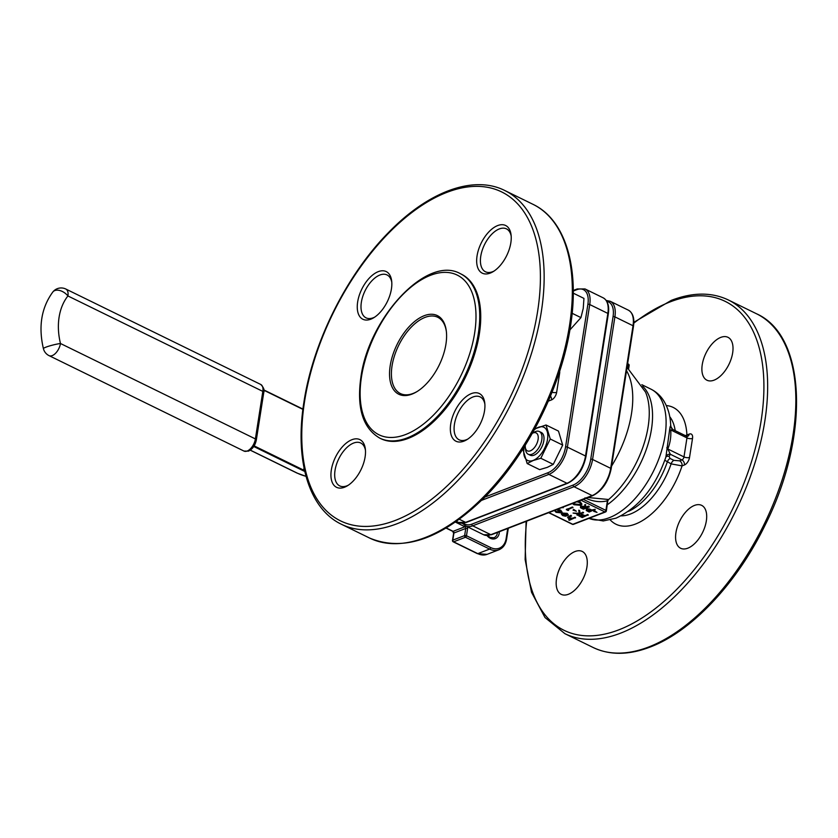 <?xml version="1.0" encoding="UTF-8"?>
<svg xmlns="http://www.w3.org/2000/svg" width="838" height="838" viewBox="0 0 838 838"><rect width="100%" height="100%" fill="white"/><g stroke="black" fill="none" stroke-linecap="round" stroke-linejoin="round"><path stroke-width="1.26" d="M533.146 432.942A9.993 5.353 -63.9 0 0 532.298 433.34L534.204 432.209A12.643 6.767 116.1 0 1 535.534 431.56A12.643 6.767 116.1 0 1 539.316 431.518A12.643 6.767 116.1 0 1 541.076 442.81A12.643 6.767 116.1 0 1 531.983 454.206A12.643 6.767 116.1 0 1 528.202 454.238A12.643 6.767 116.1 0 1 525.604 449.776L525.3 447.345A9.993 5.353 -63.9 0 0 530.339 450.844A9.993 5.353 -63.9 0 0 538.101 439.437A9.993 5.353 -63.9 0 0 533.146 432.942M525.279 445.198A9.993 5.353 -63.9 0 0 525.3 447.345M528.202 454.238L530.213 455.223A12.643 6.767 -63.9 0 0 533.995 455.191A12.643 6.767 -63.9 0 0 543.087 443.794A12.643 6.767 -63.9 0 0 541.338 432.502L539.316 431.518M569.892 329.931L580.944 317.612L583.238 308.394L583.95 298.401L573.265 293.164M534.277 429.789A18.488 9.899 116.1 0 1 538.363 427.317A18.488 9.899 116.1 0 1 547.528 439.322A18.488 9.899 116.1 0 1 533.178 460.418A18.488 9.899 116.1 0 1 524.326 446.717M534.78 428.878L546.02 424.992L550.241 438.997L540.814 458.271L533.198 460.512L527.165 463.54L522.943 449.535L523.341 448.288M527.165 463.54L539.62 469.636L547.235 467.384L553.269 464.367L562.696 445.093L558.475 431.099L546.02 424.992M424.206 315.706A43.796 23.443 116.1 0 1 446.308 331.02A43.796 23.443 116.1 0 1 416.517 391.88A43.796 23.443 116.1 0 1 411.929 394.132A43.796 23.443 116.1 0 1 390.204 365.672A43.796 23.443 116.1 0 1 424.206 315.706M446.382 331.639A42.466 22.731 -63.9 0 0 437.75 317.267A42.466 22.731 -63.9 0 0 425.034 317.393A42.466 22.731 -63.9 0 0 394.52 355.637A42.466 22.731 -63.9 0 0 400.396 393.556A42.466 22.731 -63.9 0 0 413.124 393.441A42.466 22.731 -63.9 0 0 417.041 391.556M511.19 236.127A23.883 12.79 -63.9 0 0 506.466 228.868A23.883 12.79 -63.9 0 0 499.312 228.931A23.883 12.79 -63.9 0 0 480.771 256.187A23.883 12.79 -63.9 0 0 485.464 271.774A23.883 12.79 -63.9 0 0 492.618 271.711A23.883 12.79 -63.9 0 0 494.095 271.041M497.678 225.569A26.544 14.204 116.1 0 1 511.065 234.85A26.544 14.204 116.1 0 1 493.006 271.732A26.544 14.204 116.1 0 1 490.23 273.094A26.544 14.204 116.1 0 1 477.063 255.852A26.544 14.204 116.1 0 1 497.678 225.569M484.877 404.178A23.883 12.79 -63.9 0 0 480.153 396.908A23.883 12.79 -63.9 0 0 472.999 396.971A23.883 12.79 -63.9 0 0 454.447 424.227A23.883 12.79 -63.9 0 0 459.151 439.814A23.883 12.79 -63.9 0 0 466.305 439.751A23.883 12.79 -63.9 0 0 467.782 439.091M471.354 393.609A26.544 14.204 116.1 0 1 484.752 402.9A26.544 14.204 116.1 0 1 466.693 439.782A26.544 14.204 116.1 0 1 463.917 441.144A26.544 14.204 116.1 0 1 450.75 423.892A26.544 14.204 116.1 0 1 471.354 393.609M365.462 450.257A23.883 12.79 -63.9 0 0 360.738 442.998A23.883 12.79 -63.9 0 0 353.584 443.061A23.883 12.79 -63.9 0 0 335.043 470.317A23.883 12.79 -63.9 0 0 339.736 485.904A23.883 12.79 -63.9 0 0 346.89 485.841A23.883 12.79 -63.9 0 0 348.367 485.171M351.95 439.699A26.544 14.204 116.1 0 1 365.337 448.979A26.544 14.204 116.1 0 1 347.278 485.862A26.544 14.204 116.1 0 1 344.502 487.234A26.544 14.204 116.1 0 1 331.335 469.982A26.544 14.204 116.1 0 1 351.95 439.699M391.775 282.217A23.883 12.79 -63.9 0 0 387.062 274.948A23.883 12.79 -63.9 0 0 379.907 275.011A23.883 12.79 -63.9 0 0 361.356 302.267A23.883 12.79 -63.9 0 0 366.049 317.853A23.883 12.79 -63.9 0 0 373.203 317.791A23.883 12.79 -63.9 0 0 374.68 317.131M378.263 271.648A26.544 14.204 116.1 0 1 391.66 280.94A26.544 14.204 116.1 0 1 373.601 317.822A26.544 14.204 116.1 0 1 370.815 319.184A26.544 14.204 116.1 0 1 357.658 301.931A26.544 14.204 116.1 0 1 378.263 271.648M575.078 551.509A23.883 12.79 116.1 0 1 582.232 551.446A23.883 12.79 116.1 0 1 585.542 572.773A23.883 12.79 116.1 0 1 568.374 594.289A23.883 12.79 116.1 0 1 561.219 594.351A23.883 12.79 116.1 0 1 557.919 573.024A23.883 12.79 116.1 0 1 575.078 551.509M694.493 505.419A23.883 12.79 116.1 0 1 701.647 505.356A23.883 12.79 116.1 0 1 704.947 526.683A23.883 12.79 116.1 0 1 687.789 548.199A23.883 12.79 116.1 0 1 680.634 548.262A23.883 12.79 116.1 0 1 677.324 526.934A23.883 12.79 116.1 0 1 694.493 505.419M720.806 337.379A23.883 12.79 116.1 0 1 727.96 337.305A23.883 12.79 116.1 0 1 731.27 358.633A23.883 12.79 116.1 0 1 714.102 380.148A23.883 12.79 116.1 0 1 706.947 380.222A23.883 12.79 116.1 0 1 703.637 358.884A23.883 12.79 116.1 0 1 720.806 337.379M587.93 497.51L608.66 499.511L608.095 500.328A1.33 0.723 50.4 0 0 608.032 500.338M460.345 273.67L461.35 274.162A91.572 49.013 116.1 0 1 479.346 333.912A91.572 49.013 116.1 0 1 439.091 416.172A91.572 49.013 116.1 0 1 380.819 438.641L379.813 438.148A91.572 49.013 116.1 0 0 438.085 415.679A91.572 49.013 116.1 0 0 478.341 333.419A91.572 49.013 116.1 0 0 460.345 273.67C426.961 254.689 368.605 318.042 360.885 377.33C356.559 407.949 362.864 428.218 379.813 438.148M584.788 504.706L585.647 504.623L585.511 506.938L588.747 506.142L589.313 506.927L583.395 509.2L580.472 507.702L580.556 506.424L584.652 507.032L584.788 504.706L585.573 505.094L585.437 507.419L589.313 506.927M580.472 507.702L580.629 505.953L580.545 507.22L580.629 505.953L584.725 506.561M594.372 510.614L597.002 512.416L593.692 511.327L594.372 510.614L597.002 512.416M554.735 510.562L556.704 511.672L561.104 511.746M557.165 509.839L560.57 510.625L561.973 512.144L561.209 512.866L556.055 512.332L554.704 510.782L556.631 512.144L560.528 512.573L560.035 510.834L557.406 510.206L557.239 509.357L560.653 510.153L561.963 511.903M561.502 513.736L562.371 513.369L566.97 515.621L566.687 514.092L563.565 513.139L567.137 513.841L568.353 515.171L565.472 516.239L562.654 515.559L561.429 514.218L562.445 512.887L567.546 514.825M563.565 513.139L567.211 513.369L568.353 514.92M568.688 516.795L569.17 517.779L572.061 518.188L575.507 517.496L569.369 520.314L568.813 519.529L570.343 518.942M567.661 517.193L570.992 515.286L571.547 516.072L568.614 517.266L569.17 517.779M578.807 515.883L582.221 517.015L584.034 516.313L581.237 514.941L581.918 514.239L584.715 515.6L588.224 514.804L582.242 517.559L578.807 515.883L579.487 515.171L582.295 516.543L583.531 516.061M576.911 514.951L579.163 514.082L573.077 513.066L579.184 513.746L578.786 510.185L579.634 510.593L580.043 513.296L583.531 512.5L577.55 515.255L576.984 514.48L578.262 513.987M573.077 513.066L579.11 513.254M573.695 509.42L576.335 511.222L573.014 510.122L573.695 509.42L576.335 511.222M568.164 509.63L568.667 510.384L567.64 510.415L566.415 509.295L572.962 507.325L567.577 509.85L568.667 510.384M563.052 507.116L563.241 507.723L561.858 507.577M586.286 510.541L586.506 508.823L586.359 510.059L586.506 508.823L589.407 508.938L591.806 510.017L595.169 509.284L589.177 512.039L586.286 510.541L586.432 509.305L589.334 509.41L591.733 510.499L595.095 509.755M578.43 501.176L580.221 501.826L581.897 504.036M672.746 429.454L670.767 429.967C671.154 436.996 670.159 443.333 667.792 448.979L683.986 456.909L686.961 437.897A2.65 1.425 -63.9 0 0 686.448 436.169L672.746 429.454L670.714 426.458C670.557 416.591 668.179 407.97 663.602 400.585C660.396 395.588 656.175 391.775 650.937 389.146A71.659 38.359 -63.9 0 1 660.857 453.128A71.659 38.359 -63.9 0 1 609.373 517.675A71.659 38.359 -63.9 0 1 588.978 518.355L603.255 520.953L616.014 518.167C638.923 507.44 655.557 487.046 665.906 456.982L669.625 429.632C670.138 426.364 670.484 425.432 670.662 426.835M666.786 447.733A3.981 2.2 -155.9 0 0 667.792 448.979L670.348 454.269L669.059 456.396L670.117 458.501L673.951 460.376L679.597 460.837A3.981 2.912 -111.1 0 1 682.059 465.886L671.112 463.875L664.806 460.261M685.358 435.634L689.224 434.084A6.631 3.551 116.1 0 1 692.523 438.4L689.538 457.412A6.631 3.551 116.1 0 1 684.395 464.985L682.059 465.886A65.029 34.808 116.1 0 1 635.476 524.054A65.029 34.808 116.1 0 1 610.284 519.958M596.237 391.084A93.563 50.081 -63.9 0 0 596.541 389.136M665.927 456.93A3.981 3.415 -132.5 0 1 669.059 456.396M665.99 456.668A3.981 3.603 -168.8 0 1 670.348 454.269L681.923 459.936A2.65 1.425 -63.9 0 0 683.986 456.909A3.981 1.686 -171.1 0 0 689.538 457.412M669.625 429.632A3.981 1.037 175.8 0 0 670.767 429.967L686.961 437.897A3.981 1.686 -171.1 0 0 692.523 438.4M686.49 436.189A3.981 2.912 68.9 0 0 686.898 434.985A65.029 34.808 116.1 0 0 666.304 405.54M627.054 367.379L645.553 392.111A73.43 39.302 -63.9 0 1 608.66 499.511A1.33 1.267 -1 0 0 608.011 500.433L607.403 500.831C600.186 502.559 592.717 501.564 584.987 497.845M607.613 499.406A1.33 0.901 -103.7 0 0 607.403 500.831L605.905 510.394A1.33 0.712 116.1 0 1 604.868 511.913L580.964 500.202M568.614 517.266L569.086 518.251L571.987 518.67L574.878 517.193M574.805 517.664L575.434 517.968M568.74 520L571.296 519.015L568.447 518.397L567.546 517.423L570.992 515.286M570.919 515.758L571.547 516.072M562.466 513.883L563.146 515.339L566.383 515.789L562.162 514.291M562.539 513.401L563.22 514.867L566.457 515.318M561.125 511.997L560.601 512.102M581.237 514.941L584.641 516.082L587.595 514.49M587.522 514.972L588.15 515.276M578.712 510.656L579.55 511.065L579.969 513.767L582.902 512.196M582.819 512.667L583.458 512.982M573.014 510.122L573.621 509.892M566.341 509.776L572.323 507.021M572.249 507.493L572.888 507.807M562.466 507.346L563.241 507.723M593.692 511.327L594.299 511.086M587.061 509.609L589.156 511.494L591.125 510.73L586.726 509.933M587.134 509.137L589.229 511.012L590.622 510.478M581.184 506.739L583.374 508.656L585.343 507.901L580.86 507.053M581.258 506.257L583.447 508.184L584.83 507.65M577.612 501.501L580.137 502.308L581.897 504.277L580.776 505.314L573.988 504.727L572.396 503.512M573.129 503.229L574.564 504.476L580.137 505L581.027 504.193L579.561 502.549L576.89 501.773M573.422 503.114L574.638 504.005L580.221 504.528L581.017 503.952M550.241 438.997L562.696 445.093M540.814 458.271L553.269 464.367M572.155 313.307L580.944 317.612M499.385 531.69A9.951 7.28 -111.1 0 1 490.314 538.268A9.951 7.28 -111.1 0 1 486.993 535.566M526.673 521.163A183.134 98.025 -63.9 0 0 618.915 629.809A183.134 98.025 -63.9 0 0 761.114 420.854A183.134 98.025 -63.9 0 0 670.264 301.848A183.134 98.025 -63.9 0 0 633.811 323.133M756.494 313.758C806.764 336.007 809.738 436.755 765.22 524.892C737 583.175 691.675 631.475 650.068 647.072C628.71 655.232 609.718 655.368 593.095 647.481A185.795 99.45 -63.9 0 0 648.738 646.978A185.795 99.45 -63.9 0 0 782.221 479.64A185.795 99.45 -63.9 0 0 756.494 313.758L728.306 299.952A185.795 99.45 116.1 0 1 754.032 465.834A185.795 99.45 116.1 0 1 620.549 633.172A185.795 99.45 116.1 0 1 564.906 633.675L544.993 617.522L531.522 592.277L525.133 559.585L526.096 521.383M569.505 325.563A185.795 99.45 -63.9 0 0 532.989 204.325C565.64 219.797 579.896 268.338 570.437 326.621C561.429 386.643 527.217 454.804 484.877 497.07C442.38 538.625 403.947 552.284 369.589 538.048A185.795 99.45 -63.9 0 0 487.81 492.472A185.795 99.45 -63.9 0 0 569.505 325.563M341.401 524.253C308.751 508.771 294.494 460.23 303.953 401.947C312.909 342.344 346.702 274.686 388.664 232.377C428.124 191.651 473.47 174.723 504.801 190.519A185.795 99.45 116.1 0 1 541.317 311.757A185.795 99.45 116.1 0 1 459.622 478.666A185.795 99.45 116.1 0 1 341.401 524.253L369.589 538.048M537.608 311.432A183.134 98.025 -63.9 0 0 446.769 192.415A183.134 98.025 -63.9 0 0 304.571 401.371A183.134 98.025 -63.9 0 0 395.41 520.377A183.134 98.025 -63.9 0 0 537.608 311.432M474.643 333.084A88.912 47.598 -63.9 0 0 430.533 275.304A88.912 47.598 -63.9 0 0 361.492 376.754A88.912 47.598 -63.9 0 0 405.602 434.534A88.912 47.598 -63.9 0 0 474.643 333.084M642.715 386.255A71.659 38.359 116.1 0 1 648.13 443.836A71.659 38.359 116.1 0 1 607.341 504.727M621.136 515.852A57.068 30.545 -63.9 0 0 630.553 513.966A57.068 30.545 -63.9 0 0 671.112 463.875A3.981 2.126 -63.9 0 1 673.951 460.376M675.198 430.659A57.068 30.545 -63.9 0 0 669.719 416.633M670.672 425.17A57.068 30.545 116.1 0 1 671.28 428.166M263.907 390.058L302.937 409.164M304.781 471.417A16.456 6.955 8.9 0 1 303.283 470.747L253.746 446.497M250.321 450.142L297.207 473.093A26.009 10.988 -171.1 0 0 306.006 476.298M559.658 371.192A6.631 3.551 116.1 0 1 559.627 373.329L556.652 392.341A6.631 3.551 116.1 0 1 551.498 399.915L548.324 401.14M484.846 497.091L548.031 472.705A22.563 12.078 -63.9 0 0 565.545 446.968L587.878 304.372A22.563 12.078 -63.9 0 0 576.691 289.718L573.265 291.037M548.88 512.584L572.783 524.295L604.868 511.913A1.33 0.974 68.9 0 0 605.539 511.966L573.454 524.347A1.33 0.974 68.9 0 1 572.783 524.295A1.33 0.712 116.1 0 1 572.385 524.305L548.649 512.678M611.593 466.064A82.281 44.037 -63.9 0 0 626.531 370.71M461.864 523.247L462.838 523.719M446.235 527.961L453.096 531.323L464.922 526.767A1.33 0.974 -111.1 0 1 465.739 528.443L453.924 533.01L452.803 540.133L464.629 535.576L465.739 528.443A1.33 0.566 8.9 0 1 467.594 528.61A2.65 1.938 68.9 0 0 467.321 526.746M467.594 528.61L466.473 535.744L490.639 547.57A17.252 12.622 68.9 0 0 506.142 538.53L507.723 528.474M670.117 458.501A3.981 2.126 116.1 0 0 667.289 462A57.068 30.545 116.1 0 1 628.469 511.369M487.088 554.347L477.388 553.656A1.33 0.712 -63.9 0 0 477.786 553.646L489.612 549.089L465.446 537.252L453.63 541.819L477.786 553.646A18.583 13.586 68.9 0 0 487.088 554.347L498.903 549.78A18.583 13.586 -111.1 0 1 489.612 549.089A1.33 0.712 -63.9 0 0 490.639 547.57M463.582 523.142A22.563 12.078 -63.9 0 0 471.878 524.138L573.202 485.034A22.563 12.078 -63.9 0 0 590.717 459.287L613.049 316.701A22.563 12.078 -63.9 0 0 606.838 301.397M633.025 325.741L614.903 316.869L592.571 459.454L610.693 468.327L633.025 325.741A23.883 12.79 -63.9 0 0 628.322 310.144C632.931 312.878 634.649 318.251 633.486 326.265A1.33 0.566 -171.1 0 0 633.025 325.741M592.141 495.583L574.02 486.71L472.695 525.814L490.817 534.686L592.141 495.583A23.883 12.79 -63.9 0 0 610.693 468.327A1.33 0.566 -171.1 0 1 611.153 468.861C608.336 481.902 602.229 490.827 592.812 495.635A1.33 0.974 -111.1 0 1 592.141 495.583M459.329 519.267L465.645 522.367L566.97 483.264A23.883 12.79 -63.9 0 0 585.521 456.008A1.33 0.566 8.9 0 1 585.992 456.532L608.315 313.946A1.33 0.566 8.9 0 0 607.854 313.412L589.732 304.54L567.399 447.136L585.521 456.008L607.854 313.412A23.883 12.79 -63.9 0 0 603.161 297.825L585.039 288.953A23.883 12.79 116.1 0 1 589.732 304.54A1.33 0.566 -171.1 0 0 587.878 304.372M466.316 522.42L458.491 522.43A23.883 12.79 -63.9 0 0 465.645 522.367A1.33 0.974 -111.1 0 0 466.316 522.42L567.64 483.306A1.33 0.974 68.9 0 1 566.97 483.264L548.848 474.392L481.557 500.359M590.717 459.287A1.33 0.566 8.9 0 1 592.571 459.454A23.883 12.79 116.1 0 1 574.02 486.71A1.33 0.974 68.9 0 1 573.202 485.034M565.545 446.968A1.33 0.566 8.9 0 1 567.399 447.136A23.883 12.79 116.1 0 1 548.848 474.392A1.33 0.974 68.9 0 1 548.031 472.705M628.322 310.144L610.2 301.271A23.883 12.79 116.1 0 1 614.903 316.869A1.33 0.566 8.9 0 0 613.049 316.701M471.878 524.138A1.33 0.974 68.9 0 0 472.695 525.814A23.883 12.79 116.1 0 1 465.54 525.876L483.662 534.749A23.883 12.79 -63.9 0 0 490.817 534.686A1.33 0.974 -111.1 0 0 491.487 534.738L483.662 534.749M465.708 525.96A1.33 0.712 -63.9 0 1 464.922 526.767L455.369 522.084M506.309 539.347A1.33 0.566 -171.1 0 0 506.613 539.064A1.33 0.566 -171.1 0 0 506.142 538.53M453.232 541.819A1.33 0.712 -63.9 0 0 453.63 541.819A1.33 0.974 68.9 0 1 452.803 540.133A1.33 0.566 8.9 0 0 452.499 540.426A1.33 1.33 0 0 0 453.232 541.819L477.388 553.656M465.446 537.252A1.33 0.712 -63.9 0 0 466.473 535.744A1.33 0.566 8.9 0 0 464.629 535.576A1.33 0.974 68.9 0 0 465.446 537.252M452.499 540.426L453.62 533.293A1.33 0.566 8.9 0 1 453.924 533.01A1.33 0.974 -111.1 0 0 453.096 531.323A1.33 0.712 116.1 0 1 452.698 531.334L446.057 528.076M573.255 290.493L577.214 288.963A1.33 0.974 68.9 0 0 576.691 289.718M633.182 326.558A1.33 0.566 -171.1 0 0 633.486 326.265L611.153 468.861A1.33 0.566 -171.1 0 1 610.85 469.144M679.597 460.837L681.923 459.936A3.981 2.912 -111.1 0 1 684.395 464.985M559.627 373.329A3.981 1.686 8.9 0 1 558.894 373.528M556.652 392.341A3.981 1.686 8.9 0 1 552.043 392.215M551.498 399.915A3.981 2.912 68.9 0 0 550.472 396.091M686.448 436.169L687.642 436.326A3.981 2.912 68.9 0 0 689.224 434.084M487.632 535.566L490.052 537.409L493.97 537.734A8.621 6.306 68.9 0 0 497.468 532.423M628.154 368.301L628.678 364.959L627.515 364.383M628.018 364.09A1.33 0.712 116.1 0 1 628.416 364.09A1.33 0.712 116.1 0 1 628.678 364.959A1.33 0.566 -171.1 0 1 629.149 365.483A1.33 1.33 0 0 0 628.416 364.09L627.62 363.702M628.846 365.777A1.33 0.566 -171.1 0 0 629.149 365.483L628.636 368.71M583.269 499.312L605.905 510.394A1.33 0.566 8.9 0 1 606.366 510.929A1.33 1.33 0 0 1 605.539 511.966M52.846 291.97A10.622 6.652 38.4 0 1 54.784 290.577A10.622 6.652 38.4 0 1 67.92 295.961A10.622 5.688 116.1 0 0 65.835 289.037A10.622 10.622 0 0 0 52.846 291.97C41.408 307.63 38.265 326.516 43.408 348.639A10.622 1.236 -13.9 0 1 45.933 347.162A10.622 1.236 -13.9 0 1 60.472 343.496L255.391 438.923L262.828 391.398L67.92 295.961A55.737 40.769 68.9 0 0 60.472 343.496A10.622 5.688 -63.9 0 1 52.228 355.605A10.622 5.688 -63.9 0 1 49.054 355.637L243.963 451.064A10.622 5.688 -63.9 0 0 247.147 451.043A10.622 5.688 -63.9 0 0 255.391 438.923A2.65 1.121 8.9 0 1 256.323 439.992C255.234 445.334 252.626 449.053 248.477 451.137L243.963 451.064M262.828 391.398A10.622 5.688 -63.9 0 0 260.744 384.464C263.666 387.439 264.682 390.11 263.771 392.456A2.65 1.121 -171.1 0 0 262.828 391.398M304.037 467.939L303.691 470.139A15.922 6.735 -171.1 0 0 304.592 470.558M302.906 409.373L263.918 390.278M254.134 445.879L303.691 470.139L303.283 470.747M728.306 299.952C711.682 292.064 692.691 292.19 671.322 300.36L633.842 322.305M504.801 190.519L532.989 204.325M593.095 647.481L564.906 633.675M650.937 389.146L641.835 384.684M458.491 522.43L456.375 521.393M498.903 549.78C503.114 547.989 505.681 544.407 506.613 539.064L508.31 528.244M453.62 533.293L452.698 531.334M577.214 288.963L585.039 288.953M567.64 483.306C577.057 478.498 583.175 469.573 585.992 456.532M608.315 313.946C609.477 305.922 607.76 300.549 603.161 297.825M462.461 523.247L465.54 525.876M610.2 301.271L606.23 300.465M592.812 495.635L491.487 534.738M572.385 524.305A1.33 1.33 0 0 0 573.454 524.347M607.833 500.433L606.366 510.929M43.408 348.639A10.622 10.622 0 0 0 49.054 355.637M65.835 289.037L260.744 384.464M263.771 392.456L256.323 439.992M263.907 389.974L302.947 409.091M250.258 450.184L297.04 473.093L306.027 476.361"/></g></svg>

